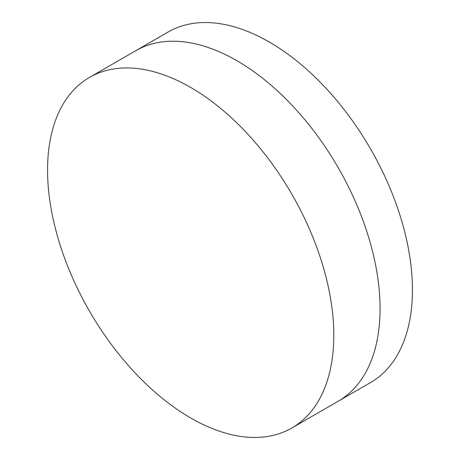 <?xml version="1.0" encoding="UTF-8"?>
<svg xmlns="http://www.w3.org/2000/svg" width="460" height="460" viewBox="0 0 460 460"><rect width="100%" height="100%" fill="white"/><g stroke="black" fill="none" stroke-linecap="round" stroke-linejoin="round"><path stroke-width="0.69" d="M89.481 77.418L135.746 50.709A202.394 116.857 60 0 1 236.946 60.731A202.394 116.857 60 0 1 369.167 239.085A202.394 116.857 60 0 1 338.14 401.269L370.518 382.582A202.394 116.857 60 0 0 401.546 220.397A202.394 116.857 60 0 0 269.324 42.038A202.394 116.857 60 0 0 168.124 32.016L135.746 50.709A202.394 116.857 60 0 1 236.946 60.731A202.394 116.857 60 0 1 369.167 239.085A202.394 116.857 60 0 1 338.14 401.269L291.876 427.984A202.394 116.857 60 0 1 190.676 417.962A202.394 116.857 60 0 1 58.454 239.602A202.394 116.857 60 0 1 89.481 77.418A202.394 116.857 60 0 1 190.676 87.446A202.394 116.857 60 0 1 322.903 265.799A202.394 116.857 60 0 1 291.876 427.984"/></g></svg>
